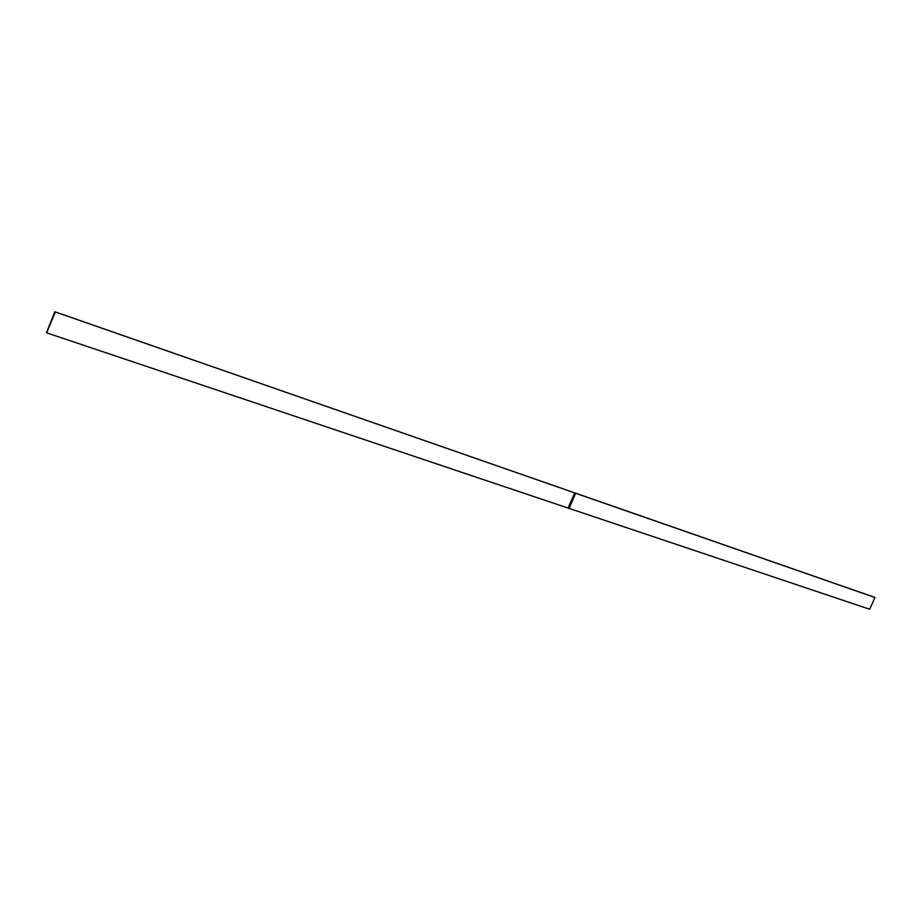 <?xml version="1.0" encoding="UTF-8"?>
<svg xmlns="http://www.w3.org/2000/svg" width="921" height="921" viewBox="0 0 921 921"><rect width="100%" height="100%" fill="white"/><g stroke="black" fill="none" stroke-linecap="round" stroke-linejoin="round"><path stroke-width="1.38" d="M569.04 508.334L46.672 332.826L55.41 312.035L874.95 597.487L869.643 609.299L569.04 508.334L575.66 493.265M46.499 332.723L54.788 311.701L46.453 332.711L55.179 311.92L874.95 597.487M54.788 311.701L576.903 493.621L55.41 312.035M145.725 343.383L154.935 346.595M575.072 493.011L874.455 597.245L575.452 493.172M624.035 510.027L629.066 511.788M568.533 508.139L575.153 493.057M568.13 507.978L574.75 492.896"/></g></svg>
